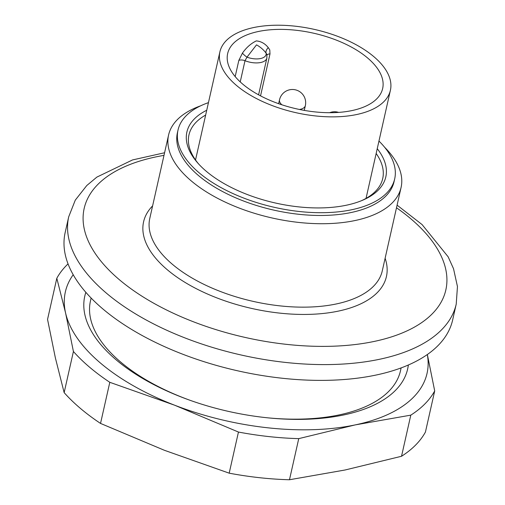 <?xml version="1.0" encoding="UTF-8"?>
<svg xmlns="http://www.w3.org/2000/svg" width="505" height="505" viewBox="0 0 505 505"><rect width="100%" height="100%" fill="white"/><g stroke="black" fill="none" stroke-linecap="round" stroke-linejoin="round"><path stroke-width="0.76" d="M68.712 216.784L65.158 232.571A198.616 96.928 12.7 0 0 162.244 345.597A198.616 96.928 12.7 0 0 375.707 375.12A198.616 96.928 12.7 0 0 452.669 319.899L456.223 304.117A198.616 96.928 -167.3 0 1 379.268 359.333A198.616 96.928 -167.3 0 1 165.798 329.815A198.616 96.928 -167.3 0 1 68.712 216.784L75.283 200.138L86.778 185.524L96.878 177.097L132.525 159.94L164.58 152.756M384.64 147.277A119.167 58.157 -167.3 0 1 401.084 187.437A119.167 58.157 -167.3 0 1 354.908 220.565A119.167 58.157 -167.3 0 1 226.827 202.852A119.167 58.157 -167.3 0 1 168.575 135.037A119.167 58.157 -167.3 0 1 200.655 105.816M208.451 102.635A111.049 54.199 12.7 0 0 178.019 130.056L177.394 132.834A111.049 54.199 12.7 0 0 231.675 196.028A111.049 54.199 12.7 0 0 351.032 212.536A111.049 54.199 12.7 0 0 394.064 181.661L394.689 178.884A111.049 54.199 12.7 0 0 378.958 141.059M178.019 130.056A111.049 54.199 12.7 0 0 232.3 193.257A111.049 54.199 12.7 0 0 351.657 209.758A111.049 54.199 12.7 0 0 394.689 178.884M377.241 148.685A101.953 49.755 -167.3 0 1 362.697 200.195A101.953 49.755 -167.3 0 1 346.31 205.232A101.953 49.755 -167.3 0 1 197.777 163.027A101.953 49.755 -167.3 0 1 206.734 110.254M361.428 200.725A99.308 48.467 12.7 0 0 382.721 178.555A99.308 48.467 12.7 0 0 376.156 153.482M205.655 115.058A99.308 48.467 12.7 0 0 188.965 134.892A99.308 48.467 12.7 0 0 198.692 164.049M266.886 54.647L266.874 58.081A15.889 7.752 -167.3 0 1 245.001 60.714L246.983 57.172A14.336 6.994 12.7 0 0 266.116 53.164C263.484 49.692 260.283 46.921 256.508 44.857L246.983 57.172A5.296 0.991 37.8 0 1 242.457 53.094C246.396 47.508 251.017 43.443 256.313 40.892C261.079 41.334 265.075 43.594 268.307 47.672A5.296 3.51 -43.7 0 0 266.116 53.164L266.842 54.439M266.968 55.102A5.296 2.582 12.7 0 1 269.998 53.89L269.784 49.907L268.307 47.672M242.457 53.094L238.827 60.423A5.296 2.582 12.7 0 1 245.001 60.714L240.228 81.905M351.871 110.595A79.449 38.771 -167.3 0 1 266.488 98.784A79.449 38.771 -167.3 0 1 227.654 53.574A79.449 38.771 -167.3 0 1 313.681 33.216A79.449 38.771 -167.3 0 1 382.657 88.508A79.449 38.771 -167.3 0 1 351.871 110.595M356.543 114.553A87.39 42.647 -167.3 0 1 262.619 101.562A87.39 42.647 -167.3 0 1 219.902 51.826A87.39 42.647 -167.3 0 1 314.533 29.435A87.39 42.647 -167.3 0 1 390.409 90.256A87.39 42.647 -167.3 0 1 356.543 114.553M401.128 367.899L400.484 370.784A158.892 77.543 -167.3 0 1 338.918 414.959A158.892 77.543 -167.3 0 1 268.414 417.894M189.571 400.124A158.892 77.543 -167.3 0 1 90.471 300.917L91.121 298.038M408.337 365.008A165.489 80.762 -167.3 0 1 343.526 414.996A165.489 80.762 -167.3 0 1 269.247 417.976A165.489 80.762 -167.3 0 1 188.782 399.84A165.489 80.762 -167.3 0 1 85.856 292.332M73.206 274.739A185.373 90.471 12.7 0 0 65.562 312.898A185.373 90.471 12.7 0 0 174.572 405.187A185.373 90.471 12.7 0 0 355.217 424.901A185.373 90.471 12.7 0 0 427.312 354.542M64.148 392.625A198.616 96.928 12.7 0 0 100.533 423.424L109.8 382.304A198.616 96.928 -167.3 0 1 73.414 351.499L64.148 392.625L55.398 357.995L47.546 319.394L56.812 278.268A198.616 96.928 -167.3 0 1 68.036 263.881M100.533 423.424L164.409 450.29L229.188 473.172A198.616 96.928 12.7 0 0 289.479 479.75L298.745 438.63A198.616 96.928 -167.3 0 1 238.455 432.053L174.572 405.187L109.8 382.304M229.188 473.172L238.455 432.053M289.479 479.75L345.054 469.997L401.532 456.267A198.616 96.928 12.7 0 0 425.437 432.04L434.704 390.92A198.616 96.928 -167.3 0 1 410.799 415.142L355.217 424.901L298.745 438.63M401.532 456.267L410.799 415.142M427.35 354.516L434.704 390.92M73.414 351.499L65.562 312.898L56.812 278.268M168.575 135.037L149.77 218.469A119.167 58.157 12.7 0 0 208.022 286.284A119.167 58.157 12.7 0 0 336.103 303.997A119.167 58.157 12.7 0 0 382.279 270.863L401.084 187.437M385.119 258.27A124.464 60.745 -167.3 0 1 338.205 311.143A124.464 60.745 -167.3 0 1 189.602 285.079A124.464 60.745 -167.3 0 1 152.611 205.876M163.992 155.376A185.373 90.471 12.7 0 0 116.478 277.207A185.373 90.471 12.7 0 0 374.022 341.468A185.373 90.471 12.7 0 0 396.501 207.776M281.897 104.806A13.244 6.464 -167.3 0 1 279.511 99.826A13.244 13.244 0 0 1 295.343 89.814A13.244 13.244 0 0 1 305.348 105.646A13.244 6.464 -167.3 0 1 305.323 105.741A13.244 6.464 -167.3 0 1 299.427 109.471M278.64 103.695L279.511 99.826A13.244 6.464 -167.3 0 1 279.536 99.731M269.998 53.89L260.542 95.874M235.178 76.596L238.827 60.423M397.088 205.156L422.085 224.58L448.15 256.818L453.528 268.717L457.454 286.556L456.223 304.117M338.64 112.4A13.244 13.244 0 0 0 329.632 112.703M305.348 105.646L304.275 110.393M266.874 58.081L258.592 94.833M219.902 51.826L195.53 159.971M390.409 90.256L366.037 198.396"/></g></svg>

